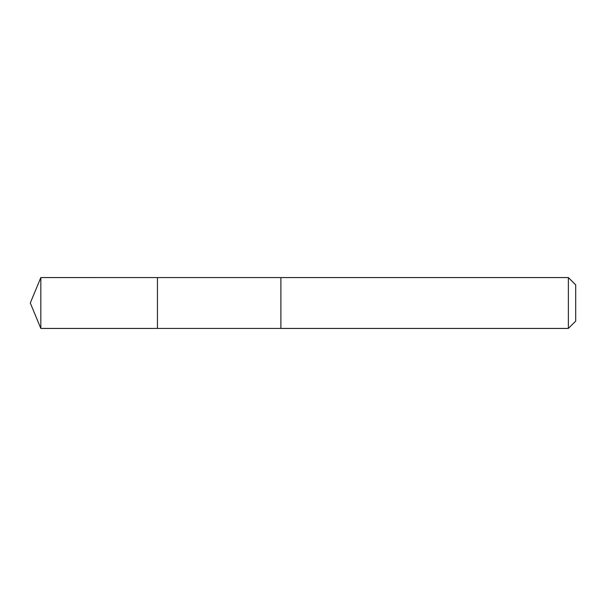 <?xml version="1.0" encoding="UTF-8"?>
<svg xmlns="http://www.w3.org/2000/svg" width="606" height="606" viewBox="0 0 606 606"><rect width="100%" height="100%" fill="white"/><g stroke="black" fill="none" stroke-linecap="round" stroke-linejoin="round"><path stroke-width="0.91" d="M157.439 328.422L157.439 277.578L40.829 277.571L40.829 328.429L157.439 328.422L157.439 277.578L280.889 277.578L280.889 328.422L40.829 328.429L30.3 303L40.829 328.429M280.889 327.588L280.889 328.429L568.36 328.429L568.36 277.571L280.889 277.571L280.889 327.588M568.36 277.571L575.7 284.911L575.7 321.089L568.36 328.429M30.3 303L40.829 277.571"/></g></svg>
